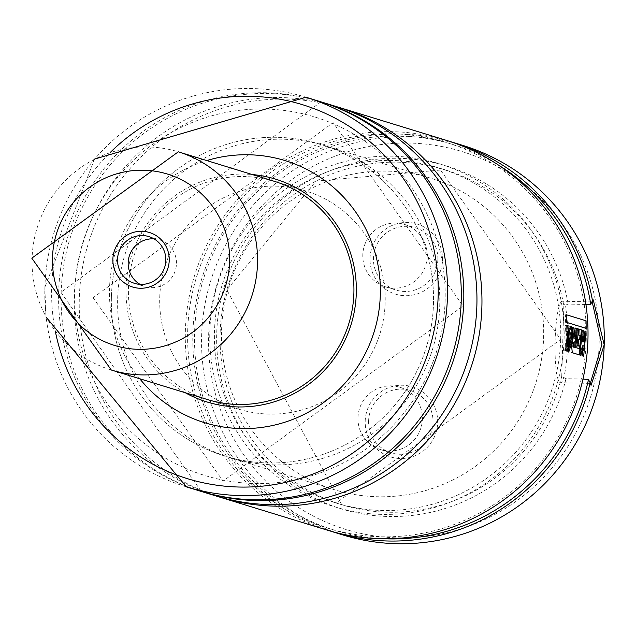 <?xml version="1.0" encoding="UTF-8"?>
<svg xmlns="http://www.w3.org/2000/svg" width="636" height="636" viewBox="0 0 636 636"><rect width="100%" height="100%" fill="white"/><g stroke="black" fill="none" stroke-linecap="round" stroke-linejoin="round"><path stroke-width="0.48" stroke-dasharray="3.18 2.39" d="M218.259 496.644A203.79 201.143 107.1 0 1 79.309 298.014A203.79 201.143 107.1 0 1 337.907 107.063M427.217 256.356A32.603 32.182 -72.9 0 0 404.583 224.452A32.603 32.182 -72.9 0 0 362.806 254.877A32.603 32.182 -72.9 0 0 385.44 286.788A32.603 32.182 -72.9 0 0 427.217 256.356M437.854 259.623A32.603 32.182 -72.9 0 0 415.221 227.712A32.603 32.182 -72.9 0 0 373.443 258.144A32.603 32.182 -72.9 0 0 396.077 290.056A32.603 32.182 -72.9 0 0 437.854 259.623M442.505 259.909A36.681 36.204 -72.9 0 0 407.358 222.449A36.681 36.204 -72.9 0 0 370.041 258.248A36.681 36.204 -72.9 0 0 405.188 295.708A36.681 36.204 -72.9 0 0 442.505 259.909M357.973 417.685A32.603 32.182 107.1 0 1 399.75 387.252A32.603 32.182 107.1 0 1 422.383 419.164A32.603 32.182 107.1 0 1 380.606 449.596A32.603 32.182 107.1 0 1 357.973 417.685M368.61 420.953A32.603 32.182 107.1 0 1 410.387 390.52A32.603 32.182 107.1 0 1 433.021 422.431A32.603 32.182 107.1 0 1 391.243 452.864A32.603 32.182 107.1 0 1 368.61 420.953M365.207 421.056A36.681 36.204 107.1 0 1 402.524 385.249A36.681 36.204 107.1 0 1 437.671 422.717A36.681 36.204 107.1 0 1 400.354 458.516A36.681 36.204 107.1 0 1 365.207 421.056M582.966 379.072L565.984 378.682L561.731 376.345L563.822 305.852L568.194 304.072L585.931 304.477M562.335 301.21A40.76 6.304 91.3 0 0 555.141 340.037A40.76 6.304 91.3 0 0 560.467 382.705A40.76 6.304 91.3 0 0 567.654 343.877A40.76 6.304 91.3 0 0 562.335 301.21L592.044 301.893L591.297 302.291L590.423 304.58M599.104 344.958A197.677 195.109 107.1 0 1 398.001 537.881A197.677 195.109 107.1 0 1 208.616 336.007A197.677 195.109 107.1 0 1 409.719 143.076A197.677 195.109 107.1 0 1 599.104 344.958M343.09 535.003A203.79 201.143 107.1 0 1 201.636 335.577A203.79 201.143 107.1 0 1 462.746 145.382M330.585 531.124A203.79 201.143 107.1 0 1 192.875 332.89A203.79 201.143 107.1 0 1 450.224 141.582M586.233 339.863A201.747 199.132 107.1 0 1 380.98 536.768A201.747 199.132 107.1 0 1 187.692 330.728A201.747 199.132 107.1 0 1 392.945 133.814A201.747 199.132 107.1 0 1 586.233 339.863M326.825 530.003A203.79 201.143 107.1 0 1 185.37 330.585A203.79 201.143 107.1 0 1 446.48 140.389M215.755 495.897A203.79 201.143 107.1 0 1 74.301 296.471A203.79 201.143 107.1 0 1 335.411 106.276M445.12 300.526A187.485 185.052 107.1 0 1 254.384 483.511A187.485 185.052 107.1 0 1 74.762 292.035A187.485 185.052 107.1 0 1 265.498 109.05A187.485 185.052 107.1 0 1 445.12 300.526M200.109 491.087A203.79 201.143 107.1 0 1 58.663 291.67A203.79 201.143 107.1 0 1 319.773 101.474M185.251 392.73A116.563 115.052 107.1 0 1 126.039 287.877A116.563 115.052 107.1 0 1 252.261 174.542M139.753 378.754A137.09 135.309 107.1 0 1 109.519 288.569A137.09 135.309 107.1 0 1 206.764 160.566M159.739 297.545A114.122 112.644 107.1 0 1 305.956 191.031A114.122 112.644 107.1 0 1 385.17 302.712A114.122 112.644 107.1 0 1 238.953 409.218A114.122 112.644 107.1 0 1 159.739 297.545A114.122 112.644 107.1 0 1 305.956 191.031A114.122 112.644 107.1 0 1 385.17 302.712A114.122 112.644 107.1 0 1 238.953 409.218A114.122 112.644 107.1 0 1 159.739 297.545M207.662 399.607L238.953 409.218L207.662 399.607A114.122 112.644 107.1 0 1 128.448 287.933A114.122 112.644 107.1 0 1 274.673 181.427L305.956 191.031L274.673 181.427M221.559 330.259A163.031 160.916 107.1 0 1 430.445 178.104A163.031 160.916 107.1 0 1 543.605 337.637A163.031 160.916 107.1 0 1 334.719 489.792A163.031 160.916 107.1 0 1 221.559 330.259M111.427 296.432A163.031 160.916 107.1 0 1 320.321 144.277A163.031 160.916 107.1 0 1 433.482 303.817A163.031 160.916 107.1 0 1 224.595 455.972A163.031 160.916 107.1 0 1 111.427 296.432A163.031 160.916 107.1 0 1 320.321 144.277A163.031 160.916 107.1 0 1 433.482 303.817A163.031 160.916 107.1 0 1 224.595 455.972A163.031 160.916 107.1 0 1 111.427 296.432M384.017 538.756A201.747 199.132 107.1 0 1 203.488 278.942A201.747 199.132 107.1 0 1 498.727 165.249M588.205 379.191L589.222 382.84L590.16 383.389L560.467 382.705M585.215 331.34L582.846 356.12L581.717 355.77L582.306 345.102L580.143 355.286L578.975 354.928L581.336 330.195L582.457 330.545L581.757 341.85L582.663 335.927L583.403 336.158L583.371 342.931L584.134 331.006L586.018 331.324M583.403 336.158L584.206 336.166M583.371 342.931L584.182 342.971M582.663 335.927L583.466 335.935M581.757 341.85L582.56 341.882M582.457 330.545L583.26 330.529M581.336 330.195L582.139 330.187M578.975 354.928L579.778 355.015M580.143 355.286L580.946 355.373M582.306 345.102L583.109 345.149M581.717 355.77L582.512 355.858M582.846 356.12L583.649 356.208M584.134 331.006L584.937 330.998M572.408 343.543L573.346 342.248L572.798 347.097L572.241 346.771L572.408 343.543L573.211 343.599M573.855 342.096L573.052 342.049L574.149 342.295M578.045 335.196L578.331 329.202L581.153 330.068L578.792 354.872L571.486 352.606L570.866 346.326L572.376 337.875L571.685 327.206L573.036 327.627L573.608 336.484L574.324 327.993L575.453 328.343L573.942 347.216L574.92 347.518L576.439 328.621L577.575 328.971L576.049 347.868L578.498 348.615L578.832 345.905L577.257 345.42L577.854 339.537L579.412 340.014L579.738 335.713L578.045 335.196L578.855 335.204M572.798 347.097L573.6 347.161M578.792 354.872L579.587 354.96M581.153 330.068L581.956 330.052M578.331 329.202L579.134 329.186M579.738 335.713L580.541 335.721M579.412 340.014L580.223 340.045M577.854 339.537L578.657 339.56M577.257 345.42L578.06 345.467M578.832 345.905L579.635 345.952M578.498 348.615L579.301 348.679M576.049 347.868L576.852 347.932M577.575 328.971L578.378 328.955M576.439 328.621L577.25 328.605M574.92 347.518L575.723 347.582M573.942 347.216L574.745 347.28M575.453 328.343L576.264 328.327M574.324 327.993L575.135 327.985M573.855 336.531L574.658 336.555M573.608 336.484L574.419 336.508M573.036 327.627L573.847 327.612M571.685 327.206L572.495 327.198M572.376 337.875L573.179 337.907M567.94 352.034L567.503 340.045L568.099 333.924L570.19 326.26L571.716 335.037L571.184 342.096L567.94 352.034L568.743 352.121M570.858 331.952L570.055 331.944L570.564 334.679L570.325 338.877L568.64 346.286L569.443 346.358L568.648 346.286L569.331 334.305L570.269 332.119L571.072 332.127M565.15 331.237L565.428 325.258L568.242 326.125L565.865 350.953L564.736 350.603L566.827 331.754L565.953 331.253M568.242 326.125L569.045 326.117M565.865 350.953L566.668 351.04M565.428 325.258L566.231 325.25M566.827 331.754L567.63 331.769M564.736 350.603L565.531 350.698M585.271 320.862L585.343 328.383L565.523 322.301L565.46 314.78L586.074 320.806M585.343 328.383L586.146 328.359M565.46 314.78L566.263 314.725M565.523 322.301L566.334 322.269M153.984 238.85A24.454 24.136 107.1 0 1 176.466 263.781A24.454 24.136 107.1 0 1 140.015 284.34M117.684 298.356A163.031 160.916 107.1 0 1 326.578 146.201A163.031 160.916 107.1 0 1 439.738 305.741A163.031 160.916 107.1 0 1 230.852 457.896A163.031 160.916 107.1 0 1 117.684 298.356M560.69 339.449A175.258 172.984 107.1 0 1 336.134 503.02A175.258 172.984 107.1 0 1 214.483 331.515A175.258 172.984 107.1 0 1 439.039 167.952A175.258 172.984 107.1 0 1 560.69 339.449M561.731 376.345A175.258 172.984 107.1 0 1 341.771 504.745A175.258 172.984 107.1 0 1 220.12 333.248A175.258 172.984 107.1 0 1 444.675 169.677A175.258 172.984 107.1 0 1 563.822 305.852M209.832 331.229A179.336 177.007 107.1 0 1 392.277 156.202A179.336 177.007 107.1 0 1 564.092 339.354A179.336 177.007 107.1 0 1 381.648 514.381A179.336 177.007 107.1 0 1 209.832 331.229M202.614 491.859A203.79 201.143 107.1 0 1 61.159 292.441A203.79 201.143 107.1 0 1 322.269 102.245M186.348 486.858A203.79 201.143 107.1 0 1 44.894 287.44A203.79 201.143 107.1 0 1 306.003 97.244M55.3 331.102A195.634 193.098 107.1 0 1 51.691 287.241A195.634 193.098 107.1 0 1 110.123 152.6M565.984 378.682A179.336 177.007 107.1 0 1 290.374 483.591A179.336 177.007 107.1 0 1 299.182 186.674A179.336 177.007 107.1 0 1 568.194 304.072M572.241 346.771L573.044 346.835M570.866 346.326L571.669 346.389M570.325 338.877L571.128 338.909M568.838 338.575L569.641 338.606M571.184 342.096L571.987 342.144M570.619 326.459L571.422 326.443M567.503 340.045L568.306 340.085M111.3 370.017A114.122 112.644 107.1 0 1 32.086 258.335A114.122 112.644 107.1 0 1 178.311 151.829M93.102 297.728L223.045 481.078L463.072 305.988L333.129 122.629L93.102 297.728M404.583 224.452L415.221 227.712M399.75 387.252L410.387 390.52M336.134 503.02L341.771 504.745L226.877 289.937L316.005 181.117L444.675 169.677L439.039 167.952L560.642 339.425L336.134 503.02M321.021 101.863L60.969 292.322L201.366 491.469M94.565 159.072L44.798 287.385L46.054 317.014M326.578 146.201L430.445 178.104M230.852 457.896L334.719 489.792M591.281 302.275L593.261 299.89M589.222 382.84L591.075 385.321M380.606 449.596L391.243 452.864M385.44 286.788L396.077 290.056M568.656 346.286L569.458 346.358M570.993 326.244L570.19 326.26M134.498 283.338L145.135 286.605M148.856 236.584L159.493 239.852"/><path stroke-width="0.95" d="M337.907 107.063A203.79 201.143 107.1 0 1 340.419 107.818A203.79 201.143 107.1 0 1 481.873 307.236A203.79 201.143 107.1 0 1 220.764 497.432A203.79 201.143 107.1 0 1 218.259 496.644M585.931 304.477L590.423 304.58L593.253 299.882L604.2 344.807A203.79 201.143 107.1 0 1 343.09 535.003L334.329 532.308A203.79 201.143 107.1 0 1 330.585 531.124M590.303 383.381L601.871 344.664L592.211 301.917M450.224 141.582A203.79 201.143 107.1 0 1 453.985 142.695L462.746 145.382A203.79 201.143 107.1 0 1 604.2 344.807L591.075 385.337L590.168 382.713A203.79 201.143 107.1 0 1 334.329 532.308M340.419 107.818L446.48 140.389A203.79 201.143 107.1 0 1 587.934 339.807A203.79 201.143 107.1 0 1 326.825 530.003L220.764 497.432M335.411 106.276A203.79 201.143 107.1 0 1 476.865 305.701A203.79 201.143 107.1 0 1 215.755 495.897L202.614 491.859A203.79 201.143 107.1 0 0 463.724 301.663A203.79 201.143 107.1 0 0 322.269 102.245L335.411 106.276M461.219 300.892A203.79 201.143 107.1 0 1 200.109 491.087L186.348 486.858A203.79 201.143 107.1 0 0 447.458 296.67A203.79 201.143 107.1 0 0 306.003 97.244L319.773 101.474A203.79 201.143 107.1 0 1 461.219 300.892M252.261 174.542A116.563 115.052 107.1 0 1 356.303 293.156A116.563 115.052 107.1 0 1 185.251 392.73M206.764 160.566A137.09 135.309 107.1 0 1 380.32 294.77A137.09 135.309 107.1 0 1 288.299 421.072A137.09 135.309 107.1 0 1 139.753 378.754M178.311 151.829L274.673 181.427A114.122 112.644 107.1 0 1 353.886 293.101A114.122 112.644 107.1 0 1 207.662 399.607L111.3 370.017A114.122 112.644 107.1 0 0 257.524 263.503A114.122 112.644 107.1 0 0 178.311 151.829L31.8 258.168L111.3 370.017M590.168 382.713L588.475 379.581A201.747 199.132 107.1 0 1 384.017 538.756M498.727 165.249A201.747 199.132 107.1 0 1 590.717 304.199M588.475 379.581L582.966 379.072M453.985 142.695A203.79 201.143 107.1 0 1 592.585 301.321M581.733 337.883L582.139 330.187L583.26 330.529L582.56 341.882L583.466 335.935L584.206 336.166L584.182 342.971L584.937 330.998L586.018 331.324L583.649 356.208L582.512 355.858L583.109 345.149L580.946 355.373L579.778 355.015L581.733 337.883M573.052 335.22L572.495 327.198L573.847 327.612L574.419 336.508L575.135 327.985L576.264 328.327L574.745 347.28L575.723 347.582L577.25 328.605L578.378 328.955L576.852 347.932L579.301 348.679L579.635 345.952L578.06 345.467L578.657 339.56L580.223 340.045L580.541 335.721L578.855 335.204L579.134 329.186L581.956 330.052L579.587 354.96L572.289 352.694L571.669 346.389L573.179 337.907L573.052 335.22M574.149 342.295L573.6 347.161L573.044 346.835L573.855 342.096M568.902 333.94L570.993 326.244L572.519 335.053L571.987 342.144L568.743 352.121L568.306 340.085L568.902 333.94M570.134 334.321L571.072 332.127L571.374 334.703L571.128 338.909L569.443 346.358L570.134 334.321M567.519 333.518L567.63 331.769L565.953 331.253L566.231 325.25L569.045 326.117L566.668 351.04L565.531 350.698L567.519 333.518M586.074 320.806L586.146 328.359L566.334 322.269L566.263 314.725L586.074 320.806M140.015 284.34A24.454 24.136 107.1 0 1 153.984 238.85M165.829 260.514A24.454 24.136 107.1 0 1 134.498 283.338A24.454 24.136 107.1 0 1 117.525 259.409A24.454 24.136 107.1 0 1 148.856 236.584A24.454 24.136 107.1 0 1 165.829 260.514M169.232 260.418A28.533 28.159 107.1 0 1 140.206 288.259A28.533 28.159 107.1 0 1 112.874 259.122A28.533 28.159 107.1 0 1 141.9 231.281A28.533 28.159 107.1 0 1 169.232 260.418M110.123 152.6A195.634 193.098 107.1 0 1 322.794 112.23A195.634 193.098 107.1 0 1 438.156 296.098A195.634 193.098 107.1 0 1 260.935 486.294A195.634 193.098 107.1 0 1 55.3 331.102M52.486 257.739A89.668 88.499 107.1 0 1 143.712 170.225A89.668 88.499 107.1 0 1 229.62 261.801A89.668 88.499 107.1 0 1 138.394 349.315A89.668 88.499 107.1 0 1 52.486 257.739M201.366 491.469L202.614 491.859M46.054 317.014L186.348 486.858M94.565 159.072L306.003 97.244M321.021 101.863L322.269 102.245"/></g></svg>
